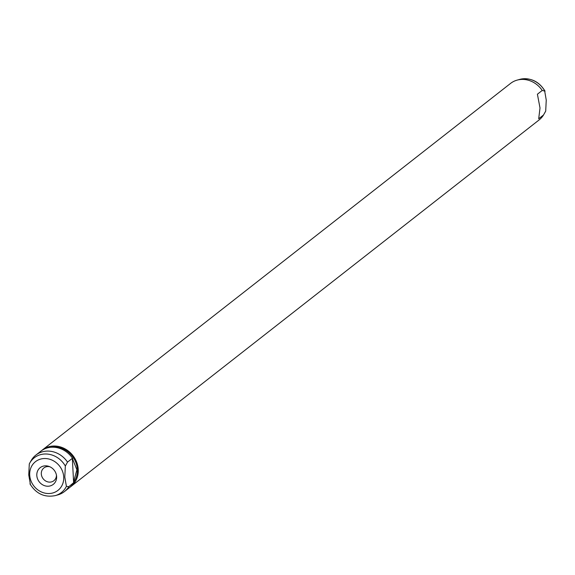 <?xml version="1.0" encoding="UTF-8"?>
<svg xmlns="http://www.w3.org/2000/svg" width="575" height="575" viewBox="0 0 575 575"><rect width="100%" height="100%" fill="white"/><g stroke="black" fill="none" stroke-linecap="round" stroke-linejoin="round"><path stroke-width="0.86" d="M49.874 466.778A8.115 7.231 -128.1 0 0 43.873 467.957A8.115 7.231 -128.1 0 0 41.307 473.893A8.115 7.231 -128.1 0 0 45.935 481.138A8.115 7.231 -128.1 0 0 53.87 480.729A8.115 7.231 -128.1 0 0 56.451 475.18M36.807 475.446A10.623 9.473 -128.1 0 0 47.251 486.213A10.623 9.473 -128.1 0 0 56.623 476.61A10.623 9.473 -128.1 0 0 56.587 476.093A10.623 9.473 -128.1 0 0 49.026 466.433A10.623 9.473 -128.1 0 0 36.807 475.446M70.136 487.097A23.173 20.664 -128.1 0 0 70.905 486.522L539.134 119.909A23.173 20.664 -128.1 0 0 543.512 115.007L538.696 118.773L540.011 107.992L537.409 94.214L542.225 90.44L545.05 91.159C538.926 81.248 530.509 77.323 519.786 79.379L517.105 80.126A23.173 20.664 -128.1 0 0 510.557 83.418L42.334 450.024A23.173 20.664 -128.1 0 0 41.594 450.642M519.786 79.379A22.037 19.651 -128.1 0 1 544.633 90.749L546.25 100.072L545.704 111.09L543.512 115.007M70.905 486.522A23.173 20.664 -128.1 0 0 78.243 469.545A23.173 20.664 -128.1 0 0 65.018 448.845A23.173 20.664 -128.1 0 0 42.334 450.024M542.225 90.44A23.173 20.664 -128.1 0 0 517.105 80.126M74.017 481.807A22.209 19.809 -128.1 0 0 77.345 469.495A22.209 19.809 -128.1 0 0 50.507 447.321M67.527 462.113L72.342 458.347L76.921 469.825L73.952 480.484L74.046 482.339L68.82 486.68L66.405 486.371L64.788 477.049L65.334 466.03L67.527 462.113A23.173 20.664 -128.1 0 0 35.866 455.091A23.173 20.664 -128.1 0 0 31.488 459.993L29.936 462.738M29.296 463.91L29.735 463.083A22.037 19.651 -128.1 0 0 29.296 463.91L28.75 474.928L30.367 484.251M29.95 483.841C36.074 493.753 44.491 497.684 55.214 495.621L57.895 494.874A23.173 20.664 -128.1 0 0 64.443 491.582A23.173 20.664 -128.1 0 0 68.82 486.68M72.809 458.735A23.173 20.664 -128.1 0 0 40.818 451.21L35.866 455.091M64.443 491.582L69.395 487.708A23.173 20.664 -128.1 0 0 74.046 482.339M545.653 111.183L545.704 111.09A22.037 19.651 -128.1 0 1 545.265 111.917L544.539 113.203M73.636 482.907L72.342 458.347M63.724 477.027A18.227 16.258 -128.1 0 0 45.799 458.548A18.227 16.258 -128.1 0 0 29.706 475.029A18.227 16.258 -128.1 0 0 47.632 493.508A18.227 16.258 -128.1 0 0 63.724 477.027M65.334 466.03A22.037 19.651 -128.1 0 0 29.735 463.083L30.461 461.797M545.064 112.269A22.037 19.651 -128.1 0 0 545.265 111.917L545.732 111.04L545.265 111.917M55.214 495.621A22.037 19.651 -128.1 0 0 66.405 486.371"/></g></svg>
